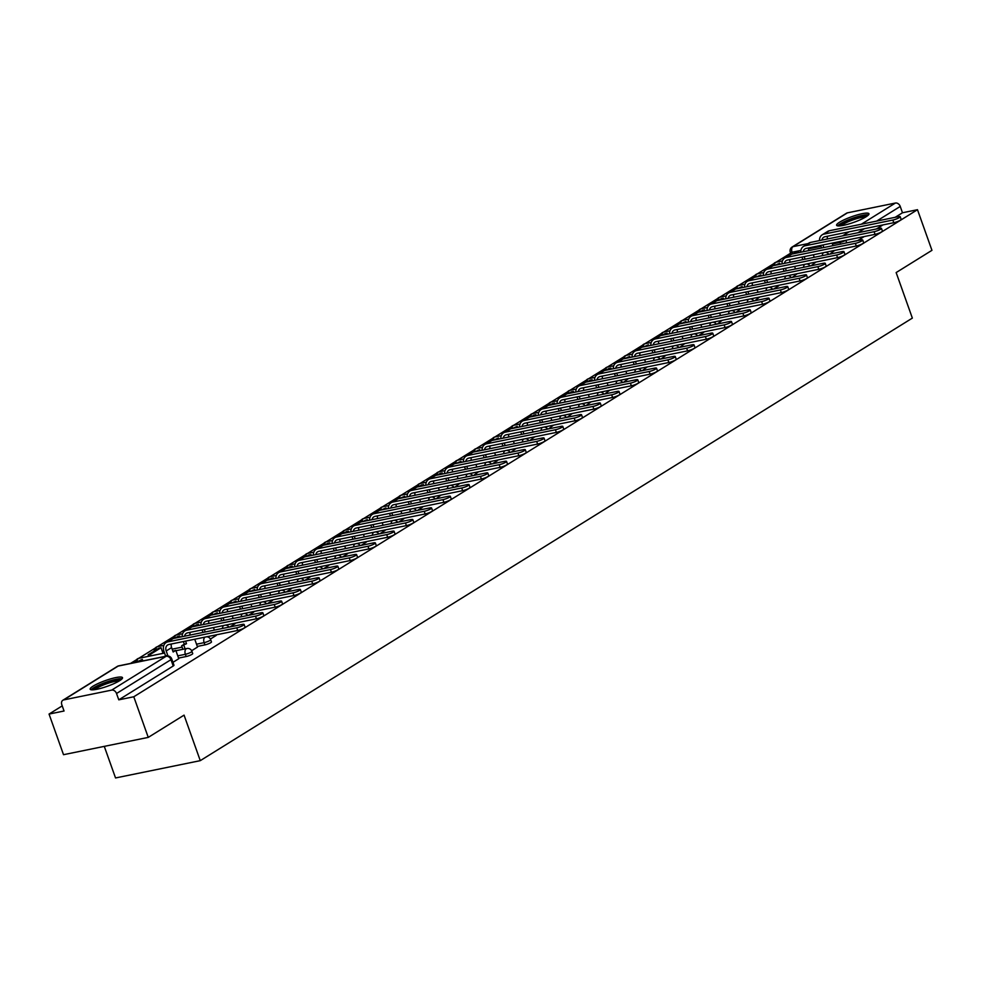 <?xml version="1.0" encoding="UTF-8"?>
<svg xmlns="http://www.w3.org/2000/svg" width="981" height="981" viewBox="0 0 981 981"><rect width="100%" height="100%" fill="white"/><g stroke="black" fill="none" stroke-linecap="round" stroke-linejoin="round"><path stroke-width="1.47" d="M197.304 646.442L204.919 644.885A4.402 0.773 -19.6 0 0 210.707 642.702A4.402 0.773 -19.6 0 0 211.467 641.917L210.67 639.673A4.402 0.773 160.4 0 1 209.909 640.458A4.402 0.773 160.4 0 1 204.122 642.641L196.507 644.198M178.567 658.092L186.169 656.534A4.402 0.773 -19.6 0 0 191.969 654.352A4.402 0.773 -19.6 0 0 192.717 653.567L191.92 651.323A4.402 0.773 160.4 0 1 191.16 652.107A4.402 0.773 160.4 0 1 185.372 654.29L177.769 655.848M93.121 686.136A17.168 3.017 -19.6 0 0 90.166 689.189A17.168 3.017 -19.6 0 0 101.901 688.024A17.168 3.017 -19.6 0 0 119.559 680.74A17.168 3.017 -19.6 0 0 122.502 677.675A17.168 3.017 -19.6 0 0 110.767 678.84A17.168 3.017 -19.6 0 0 93.121 686.136M839.564 222.209A17.168 3.017 -19.6 0 0 836.609 225.274A17.168 3.017 -19.6 0 0 848.357 224.109A17.168 3.017 -19.6 0 0 866.002 216.813A17.168 3.017 -19.6 0 0 868.958 213.76A17.168 3.017 -19.6 0 0 857.222 214.925A17.168 3.017 -19.6 0 0 839.564 222.209M790.637 253.172L776.094 262.209M773.801 263.644L757.357 273.858M755.051 275.293L738.607 285.508M736.314 286.942L719.858 297.157M717.565 298.592L701.121 308.807M698.815 310.241L682.371 320.456M680.078 321.891L663.622 332.105M661.329 333.54L644.885 343.767M642.58 345.189L626.136 355.416M623.842 356.839L607.386 367.066M605.093 368.488L588.649 378.715M586.344 380.138L569.9 390.364M567.594 391.787L551.15 402.014M548.857 403.436L532.413 413.663M530.108 415.086L513.664 425.313M511.359 426.747L494.915 436.962M492.621 438.397L476.177 448.611M473.872 450.046L457.428 460.261M455.123 461.695L438.679 471.91M436.386 473.345L419.942 483.559M417.636 484.994L401.192 495.209M398.887 496.644L382.443 506.87M380.15 508.293L363.706 518.52M361.4 519.942L344.956 530.169M342.651 531.592L326.207 541.819M323.914 543.241L307.47 553.468M305.165 554.89L288.721 565.117M286.415 566.54L269.971 576.767M267.678 578.201L251.234 588.416M248.929 589.851L232.485 600.065M230.179 601.5L213.735 611.715M211.442 613.15L194.986 623.364M192.693 624.799L176.249 635.014M173.944 636.448L157.5 646.663M155.206 648.098L138.75 658.312M136.457 659.747L130.51 663.438M62.22 705.879L49.05 714.07L64.047 711.004L61.791 704.677A4.402 3.372 -121.9 0 1 62.858 700.25A4.402 3.372 -121.9 0 1 63.728 699.907L111.687 690.109L166.12 656.289L118.161 666.074L63.728 699.907M104.28 746.369L115.537 777.958L200.271 760.655L184.06 715.137L148.254 737.393L133.784 696.768L917.48 209.701L931.95 250.327L896.144 272.571L912.355 318.102L200.271 760.655M148.254 737.393L63.52 754.696L49.05 714.07M847.437 212.84L793.004 246.66A4.402 3.372 -121.9 0 0 792.133 247.016L846.566 213.184A4.402 3.372 58.1 0 1 847.437 212.84L895.395 203.042A4.402 3.372 58.1 0 1 900.239 206.439L876.646 221.093M917.48 209.701L902.483 212.767L900.239 206.439M118.787 699.833L173.22 666.001A4.402 0.773 -19.6 0 0 173.98 665.216L171.724 658.889A4.402 0.773 160.4 0 1 170.964 659.673L116.531 693.506L118.787 699.833L133.784 696.768M116.531 693.506A4.402 3.372 -121.9 0 0 111.687 690.109M172.95 662.347L178.775 658.705M191.663 650.722L197.524 647.043M210.4 639.072L216.274 635.394M229.922 626.945L235.011 623.744M248.671 615.295L253.76 612.095M267.408 603.646L272.51 600.446M286.158 591.997L291.247 588.796M304.907 580.347L309.996 577.147M323.644 568.686L328.745 565.497M342.394 557.036L347.482 553.848M361.143 545.387L366.232 542.199M379.88 533.738L384.981 530.549M398.629 522.088L403.731 518.9M417.379 510.439L422.468 507.251M436.116 498.789L441.033 495.074M454.865 487.14L459.77 483.412M473.615 475.491L478.52 471.763M492.352 463.841L497.453 460.641M511.101 452.192L516.006 448.464M529.85 440.543L534.755 436.815M548.6 428.893L553.505 425.165M567.337 417.244L572.242 413.516M586.086 405.582L590.991 401.867M604.836 393.933L609.741 390.217M623.573 382.283L628.478 378.568M642.322 370.634L647.227 366.919M661.071 358.985L665.976 355.269M679.808 347.335L684.713 343.62M698.558 335.686L703.647 332.498M717.307 324.037L722.212 320.309M736.044 312.387L740.949 308.659M754.794 300.738L759.699 297.01M773.543 289.088L778.632 285.888M792.28 277.439L797.185 273.711M811.029 265.79L815.934 262.062M829.779 254.14L834.684 250.413M902.483 212.767L895.163 217.316M882.937 224.919L876.413 228.965M864.187 236.568L857.676 240.615M244.122 624.468L245.066 627.117A4.954 0.871 160.4 0 1 242.675 628.796A4.954 0.871 160.4 0 1 237.696 630.464L236.752 627.803A4.954 0.871 -19.6 0 0 241.731 626.148A4.954 0.871 -19.6 0 0 244.122 624.468A4.954 0.871 -19.6 0 0 242.16 624.443L173.269 638.508A8.804 6.744 -121.9 0 0 171.528 639.195L166.12 642.555A8.804 6.744 -121.9 0 0 163.986 651.421L165.556 655.811L164.403 656.522M178.787 658.717L175.807 650.354L172.901 651.249M175.807 650.354L173.159 651.997L171.601 647.607A5.947 4.549 58.1 0 1 171.368 644.002M165.556 655.811L167.751 655.357L166.194 650.967A5.947 4.549 58.1 0 1 167.628 644.983A5.947 4.549 58.1 0 1 168.806 644.517L237.696 630.464M167.751 655.357L166.611 656.068M142.846 660.924L142.306 659.379L136.138 662.285M142.306 659.379L138.346 661.844M236.752 627.803L167.861 641.868A8.804 6.744 -121.9 0 0 166.12 642.555M92.901 689.839A14.862 2.612 160.4 0 1 104.047 683.352A14.862 2.612 160.4 0 1 119.657 679.539A14.862 2.612 160.4 0 1 120.798 679.907M119.167 680.973A13.759 2.416 -19.6 0 0 119.081 680.961A13.759 2.416 -19.6 0 0 106.365 683.855A13.759 2.416 -19.6 0 0 94.838 689.631M122.073 678.791A17.057 2.992 -19.6 0 0 121.546 678.717A17.057 2.992 -19.6 0 0 105.225 682.494A17.057 2.992 -19.6 0 0 91.208 689.778M839.344 225.924A14.862 2.612 160.4 0 1 850.502 219.437A14.862 2.612 160.4 0 1 866.113 215.612A14.862 2.612 160.4 0 1 867.253 215.979M865.622 217.059A13.759 2.416 -19.6 0 0 865.536 217.046A13.759 2.416 -19.6 0 0 852.82 219.928A13.759 2.416 -19.6 0 0 841.293 225.716M868.516 214.864A17.057 2.992 -19.6 0 0 868.001 214.79A17.057 2.992 -19.6 0 0 851.68 218.579A17.057 2.992 -19.6 0 0 837.651 225.863M262.859 612.818L263.815 615.467A4.954 0.871 160.4 0 1 261.424 617.147A4.954 0.871 160.4 0 1 256.446 618.803L255.501 616.154A4.954 0.871 -19.6 0 0 260.48 614.498A4.954 0.871 -19.6 0 0 262.859 612.818A4.954 0.871 -19.6 0 0 260.909 612.794L192.018 626.859A8.804 6.744 -121.9 0 0 190.277 627.546L184.869 630.906A8.804 6.744 -121.9 0 0 182.147 636.694M193.208 639.538L191.736 639.845M197.537 647.068L194.741 639.232M183.373 641.549L184.305 644.161L186.5 643.708L185.568 641.096M186.5 643.708L181.657 645.805L182.907 649.299M185.102 648.846L183.864 645.351M163.054 653.358L161.043 647.73L158.848 648.183L148.156 654.83L148.671 656.289M161.043 647.73L150.351 654.376L148.156 654.83M150.878 655.835L150.351 654.376M184.305 644.161L181.657 645.805M184.6 636.191A5.947 4.549 58.1 0 1 186.378 633.334A5.947 4.549 58.1 0 1 187.555 632.868L256.446 618.803M190.093 635.075A5.947 4.549 58.1 0 1 190.118 632.353M255.501 616.154L186.611 630.219A8.804 6.744 -121.9 0 0 184.869 630.906M281.608 601.169L282.553 603.818A4.954 0.871 160.4 0 1 280.161 605.498A4.954 0.871 160.4 0 1 275.183 607.153L274.239 604.504A4.954 0.871 -19.6 0 0 279.217 602.849A4.954 0.871 -19.6 0 0 281.608 601.169A4.954 0.871 -19.6 0 0 279.646 601.145L210.756 615.21A8.804 6.744 -121.9 0 0 209.027 615.896L203.619 619.256A8.804 6.744 -121.9 0 0 200.884 625.044M211.945 627.889L210.474 628.196M214.385 630.109L213.49 627.582M205.225 631.985L204.318 629.446M180.161 637.098L179.793 636.08L177.586 636.534L174.974 638.165M179.793 636.08L177.169 637.711M202.111 629.9L203.018 632.438M203.349 624.541A5.947 4.549 58.1 0 1 205.127 621.684A5.947 4.549 58.1 0 1 206.304 621.218L275.183 607.153M208.843 623.426A5.947 4.549 58.1 0 1 208.855 620.703M274.239 604.504L205.348 618.57A8.804 6.744 -121.9 0 0 203.619 619.256M300.358 589.507L301.302 592.168A4.954 0.871 160.4 0 1 298.911 593.848A4.954 0.871 160.4 0 1 293.932 595.504L292.988 592.855A4.954 0.871 -19.6 0 0 297.966 591.2A4.954 0.871 -19.6 0 0 300.358 589.507A4.954 0.871 -19.6 0 0 298.396 589.495L229.505 603.56A8.804 6.744 -121.9 0 0 227.764 604.247L222.356 607.607A8.804 6.744 -121.9 0 0 219.634 613.395M230.694 616.24L229.223 616.546M233.135 618.459L232.227 615.933M223.962 620.335L223.067 617.797M198.898 625.449L198.542 624.431L196.335 624.885L193.711 626.516M198.542 624.431L195.918 626.062M220.86 618.251L221.767 620.789M222.098 612.892A5.947 4.549 58.1 0 1 223.864 610.035A5.947 4.549 58.1 0 1 225.041 609.569L293.932 595.504M227.58 611.776A5.947 4.549 58.1 0 1 227.604 609.054M292.988 592.855L224.097 606.92A8.804 6.744 -121.9 0 0 222.356 607.607M319.107 577.858L320.051 580.519A4.954 0.871 160.4 0 1 317.66 582.199A4.954 0.871 160.4 0 1 312.681 583.854L311.737 581.206A4.954 0.871 -19.6 0 0 316.716 579.55A4.954 0.871 -19.6 0 0 319.107 577.858A4.954 0.871 -19.6 0 0 317.145 577.846L248.254 591.911A8.804 6.744 -121.9 0 0 246.513 592.598L241.105 595.957A8.804 6.744 -121.9 0 0 238.383 601.745M249.444 604.59L247.972 604.897M251.884 606.81L250.977 604.271M242.712 608.686L241.816 606.148M217.647 613.799L217.279 612.782L212.46 614.866M217.279 612.782L214.667 614.413M239.609 606.601L240.504 609.14M240.836 601.243A5.947 4.549 58.1 0 1 242.614 598.385A5.947 4.549 58.1 0 1 243.791 597.92L312.681 583.854M246.329 600.127A5.947 4.549 58.1 0 1 246.354 597.404M311.737 581.206L242.847 595.271A8.804 6.744 -121.9 0 0 241.105 595.957M337.844 566.209L338.788 568.87A4.954 0.871 160.4 0 1 336.397 570.55A4.954 0.871 160.4 0 1 331.419 572.205L330.474 569.556A4.954 0.871 -19.6 0 0 335.453 567.901A4.954 0.871 -19.6 0 0 337.844 566.209A4.954 0.871 -19.6 0 0 335.882 566.196L266.991 580.262A8.804 6.744 -121.9 0 0 265.262 580.948L259.855 584.308A8.804 6.744 -121.9 0 0 257.12 590.096M268.181 592.941L266.709 593.247M270.621 595.16L269.726 592.622M261.461 597.037L260.554 594.498M236.396 602.15L236.029 601.132L231.209 603.205M236.029 601.132L233.404 602.763M258.359 594.952L259.254 597.478M259.585 589.593A5.947 4.549 58.1 0 1 261.363 586.736A5.947 4.549 58.1 0 1 262.54 586.27L331.419 572.205M265.078 588.477A5.947 4.549 58.1 0 1 265.091 585.743M330.474 569.556L261.584 583.621A8.804 6.744 -121.9 0 0 259.855 584.308M356.594 554.559L357.538 557.22A4.954 0.871 160.4 0 1 355.147 558.9A4.954 0.871 160.4 0 1 350.168 560.556L349.224 557.907A4.954 0.871 -19.6 0 0 354.202 556.252A4.954 0.871 -19.6 0 0 356.594 554.559A4.954 0.871 -19.6 0 0 354.632 554.547L285.741 568.612A8.804 6.744 -121.9 0 0 284 569.299L278.592 572.659A8.804 6.744 -121.9 0 0 275.869 578.447M286.93 581.292L285.459 581.586M289.37 583.511L288.463 580.973M280.198 585.387L279.303 582.849M255.134 590.501L254.778 589.483L249.947 591.555M254.778 589.483L252.154 591.114M277.096 583.303L278.003 585.829M278.334 577.944A5.947 4.549 58.1 0 1 280.1 575.087A5.947 4.549 58.1 0 1 281.277 574.621L350.168 560.556M283.816 576.828A5.947 4.549 58.1 0 1 283.84 574.093M349.224 557.907L280.333 571.972A8.804 6.744 -121.9 0 0 278.592 572.659M375.343 542.91L376.287 545.571A4.954 0.871 160.4 0 1 373.896 547.251A4.954 0.871 160.4 0 1 368.917 548.906L367.973 546.258A4.954 0.871 -19.6 0 0 372.952 544.59A4.954 0.871 -19.6 0 0 375.343 542.91A4.954 0.871 -19.6 0 0 373.381 542.898L304.49 556.95A8.804 6.744 -121.9 0 0 302.749 557.649L297.341 561.009A8.804 6.744 -121.9 0 0 294.619 566.797M305.68 569.642L304.208 569.936M308.12 571.862L307.212 569.323M298.947 573.738L298.052 571.2M273.883 578.851L273.515 577.834L271.32 578.275L268.696 579.906M273.515 577.834L270.903 579.464M295.845 571.653L296.752 574.179M297.071 566.295A5.947 4.549 58.1 0 1 298.849 563.437A5.947 4.549 58.1 0 1 300.027 562.971L368.917 548.906M302.565 565.166A5.947 4.549 58.1 0 1 302.589 562.444M367.973 546.258L299.082 560.323A8.804 6.744 -121.9 0 0 297.341 561.009M394.08 531.261L395.024 533.909A4.954 0.871 160.4 0 1 392.633 535.601A4.954 0.871 160.4 0 1 387.654 537.257L386.71 534.608A4.954 0.871 -19.6 0 0 391.689 532.941A4.954 0.871 -19.6 0 0 394.08 531.261A4.954 0.871 -19.6 0 0 392.118 531.248L323.227 545.301A8.804 6.744 -121.9 0 0 321.498 546L316.09 549.36A8.804 6.744 -121.9 0 0 313.356 555.148M324.417 557.993L322.945 558.287M326.857 560.212L325.962 557.674M317.697 562.088L316.789 559.55M292.632 567.202L292.264 566.184L290.057 566.626L287.445 568.257M292.264 566.184L289.64 567.815M314.594 559.992L315.49 562.53M315.821 554.645A5.947 4.549 58.1 0 1 317.599 551.788A5.947 4.549 58.1 0 1 318.776 551.322L387.654 537.257M321.314 553.517A5.947 4.549 58.1 0 1 321.327 550.795M386.71 534.608L317.832 548.661A8.804 6.744 -121.9 0 0 316.09 549.36M412.829 519.611L413.774 522.26A4.954 0.871 160.4 0 1 411.382 523.952A4.954 0.871 160.4 0 1 406.404 525.608L405.46 522.959A4.954 0.871 -19.6 0 0 410.438 521.291A4.954 0.871 -19.6 0 0 412.829 519.611A4.954 0.871 -19.6 0 0 410.867 519.587L341.977 533.652A8.804 6.744 -121.9 0 0 340.235 534.338L334.828 537.698A8.804 6.744 -121.9 0 0 332.105 543.499M343.166 546.343L341.695 546.638M345.606 548.563L344.699 546.025M336.446 550.439L335.539 547.901M311.369 555.553L311.014 554.535L308.807 554.976L306.182 556.607M311.014 554.535L308.39 556.166M333.332 548.342L334.239 550.881M334.57 542.996A5.947 4.549 58.1 0 1 336.336 540.139A5.947 4.549 58.1 0 1 337.513 539.673L406.404 525.608M340.051 541.868A5.947 4.549 58.1 0 1 340.076 539.145M405.46 522.959L336.569 537.012A8.804 6.744 -121.9 0 0 334.828 537.698M431.579 507.962L432.523 510.611A4.954 0.871 160.4 0 1 430.132 512.303A4.954 0.871 160.4 0 1 425.153 513.958L424.209 511.297A4.954 0.871 -19.6 0 0 429.188 509.642A4.954 0.871 -19.6 0 0 431.579 507.962A4.954 0.871 -19.6 0 0 429.617 507.937L360.726 522.002A8.804 6.744 -121.9 0 0 358.985 522.689L353.577 526.049A8.804 6.744 -121.9 0 0 350.855 531.849M361.915 534.694L360.444 534.988M364.356 536.914L363.448 534.375M355.183 538.777L354.288 536.251M330.119 543.903L329.751 542.885L327.556 543.327L324.932 544.958M329.751 542.885L327.139 544.504M352.081 536.693L352.988 539.231M353.307 531.346A5.947 4.549 58.1 0 1 355.085 528.489A5.947 4.549 58.1 0 1 356.262 528.023L425.153 513.958M358.801 530.218A5.947 4.549 58.1 0 1 358.825 527.496M424.209 511.297L355.318 525.362A8.804 6.744 -121.9 0 0 353.577 526.049M450.316 496.312L451.26 498.961A4.954 0.871 160.4 0 1 448.869 500.653A4.954 0.871 160.4 0 1 443.89 502.309L442.946 499.648A4.954 0.871 -19.6 0 0 447.925 497.992A4.954 0.871 -19.6 0 0 450.316 496.312A4.954 0.871 -19.6 0 0 448.354 496.288L379.475 510.353A8.804 6.744 -121.9 0 0 377.734 511.04L372.326 514.4A8.804 6.744 -121.9 0 0 369.592 520.2M380.653 523.045L379.181 523.339M383.093 525.264L382.198 522.726M373.933 527.128L373.025 524.602M348.868 532.254L348.5 531.236L346.293 531.677L343.681 533.308M348.5 531.236L345.876 532.855M370.83 525.043L371.725 527.582M372.057 519.697A5.947 4.549 58.1 0 1 373.835 516.84A5.947 4.549 58.1 0 1 375.012 516.374L443.89 502.309M377.55 518.569A5.947 4.549 58.1 0 1 377.562 515.847M442.946 499.648L374.068 513.713A8.804 6.744 -121.9 0 0 372.326 514.4M469.065 484.663L470.009 487.312A4.954 0.871 160.4 0 1 467.618 488.992A4.954 0.871 160.4 0 1 462.64 490.659L461.695 487.998A4.954 0.871 -19.6 0 0 466.674 486.343A4.954 0.871 -19.6 0 0 469.065 484.663A4.954 0.871 -19.6 0 0 467.103 484.639L398.212 498.704A8.804 6.744 -121.9 0 0 396.471 499.39L391.063 502.75A8.804 6.744 -121.9 0 0 388.341 508.538M399.402 511.395L397.93 511.69M401.842 513.615L400.935 511.076M392.682 515.479L391.775 512.953M367.605 520.604L367.25 519.574L362.418 521.659M367.25 519.574L364.625 521.205M389.567 513.394L390.475 515.932M390.806 508.048A5.947 4.549 58.1 0 1 392.584 505.178A5.947 4.549 58.1 0 1 393.749 504.725L462.64 490.659M396.299 506.919A5.947 4.549 58.1 0 1 396.312 504.197M461.695 487.998L392.805 502.064A8.804 6.744 -121.9 0 0 391.063 502.75M487.815 473.014L488.759 475.662A4.954 0.871 160.4 0 1 486.368 477.342A4.954 0.871 160.4 0 1 481.389 479.01L480.445 476.349A4.954 0.871 -19.6 0 0 485.423 474.694A4.954 0.871 -19.6 0 0 487.815 473.014A4.954 0.871 -19.6 0 0 485.853 472.989L416.962 487.054A8.804 6.744 -121.9 0 0 415.221 487.741L409.813 491.101A8.804 6.744 -121.9 0 0 407.09 496.889M418.151 499.734L416.68 500.04M420.591 501.965L419.684 499.427M411.419 503.829L410.524 501.291M386.355 508.955L385.987 507.925L381.168 510.01M385.987 507.925L383.375 509.556M408.317 501.745L409.224 504.283M409.555 496.386A5.947 4.549 58.1 0 1 411.321 493.529A5.947 4.549 58.1 0 1 412.498 493.075L481.389 479.01M415.037 495.27A5.947 4.549 58.1 0 1 415.061 492.548M480.445 476.349L411.554 490.414A8.804 6.744 -121.9 0 0 409.813 491.101M506.552 461.364L507.496 464.013A4.954 0.871 160.4 0 1 505.105 465.693A4.954 0.871 160.4 0 1 500.126 467.361L499.182 464.7A4.954 0.871 -19.6 0 0 504.16 463.044A4.954 0.871 -19.6 0 0 506.552 461.364A4.954 0.871 -19.6 0 0 504.59 461.34L435.711 475.405A8.804 6.744 -121.9 0 0 433.97 476.092L428.562 479.451A8.804 6.744 -121.9 0 0 425.828 485.239M436.888 488.084L435.417 488.391M439.329 490.316L438.433 487.778M430.169 492.18L429.261 489.642M405.104 497.293L404.736 496.276L399.917 498.36M404.736 496.276L402.112 497.907M427.066 490.095L427.961 492.634M428.292 484.737A5.947 4.549 58.1 0 1 430.07 481.879A5.947 4.549 58.1 0 1 431.248 481.413L500.126 467.361M433.786 483.621A5.947 4.549 58.1 0 1 433.798 480.898M499.182 464.7L430.303 478.765A8.804 6.744 -121.9 0 0 428.562 479.451M525.301 449.715L526.245 452.364A4.954 0.871 160.4 0 1 523.854 454.044A4.954 0.871 160.4 0 1 518.875 455.699L517.931 453.05A4.954 0.871 -19.6 0 0 522.91 451.395A4.954 0.871 -19.6 0 0 525.301 449.715A4.954 0.871 -19.6 0 0 523.339 449.69L454.448 463.755A8.804 6.744 -121.9 0 0 452.707 464.442L447.299 467.802A8.804 6.744 -121.9 0 0 444.577 473.59M455.638 476.435L454.166 476.741M458.078 478.654L457.171 476.128M448.918 480.531L448.01 477.992M423.841 485.644L423.485 484.626L421.278 485.08L418.654 486.711M423.485 484.626L420.861 486.257M445.803 478.446L446.711 480.984M447.042 473.087A5.947 4.549 58.1 0 1 448.82 470.23A5.947 4.549 58.1 0 1 449.985 469.764L518.875 455.699M452.535 471.971A5.947 4.549 58.1 0 1 452.548 469.249M517.931 453.05L449.04 467.115A8.804 6.744 -121.9 0 0 447.299 467.802M544.05 438.066L544.995 440.714A4.954 0.871 160.4 0 1 542.603 442.394A4.954 0.871 160.4 0 1 537.625 444.05L536.681 441.401A4.954 0.871 -19.6 0 0 541.659 439.746A4.954 0.871 -19.6 0 0 544.05 438.066A4.954 0.871 -19.6 0 0 542.088 438.041L473.198 452.106A8.804 6.744 -121.9 0 0 471.456 452.793L466.049 456.153A8.804 6.744 -121.9 0 0 463.326 461.941M474.387 464.786L472.916 465.092M476.827 467.005L475.92 464.479M467.655 468.881L466.76 466.343M442.59 473.995L442.235 472.977L440.028 473.431L437.403 475.062M442.235 472.977L439.611 474.608M464.553 466.797L465.46 469.335M465.791 461.438A5.947 4.549 58.1 0 1 467.557 458.581A5.947 4.549 58.1 0 1 468.734 458.115L537.625 444.05M471.272 460.322A5.947 4.549 58.1 0 1 471.297 457.6M536.681 441.401L467.79 455.466A8.804 6.744 -121.9 0 0 466.049 456.153M562.787 426.404L563.732 429.065A4.954 0.871 160.4 0 1 561.34 430.745A4.954 0.871 160.4 0 1 556.362 432.4L555.418 429.752A4.954 0.871 -19.6 0 0 560.396 428.096A4.954 0.871 -19.6 0 0 562.787 426.404A4.954 0.871 -19.6 0 0 560.825 426.392L491.947 440.457A8.804 6.744 -121.9 0 0 490.206 441.143L484.798 444.503A8.804 6.744 -121.9 0 0 482.076 450.291M493.124 453.136L491.653 453.443M495.564 455.356L494.669 452.83M486.404 457.232L485.497 454.694M461.34 462.345L460.972 461.328L456.153 463.412M460.972 461.328L458.348 462.958M483.302 455.147L484.197 457.686M484.528 449.789A5.947 4.549 58.1 0 1 486.306 446.931A5.947 4.549 58.1 0 1 487.483 446.465L556.362 432.4M490.022 448.673A5.947 4.549 58.1 0 1 490.034 445.95M555.418 429.752L486.539 443.817A8.804 6.744 -121.9 0 0 484.798 444.503M581.537 414.755L582.481 417.416A4.954 0.871 160.4 0 1 580.09 419.095A4.954 0.871 160.4 0 1 575.111 420.751L574.167 418.102A4.954 0.871 -19.6 0 0 579.146 416.447A4.954 0.871 -19.6 0 0 581.537 414.755A4.954 0.871 -19.6 0 0 579.575 414.742L510.684 428.807A8.804 6.744 -121.9 0 0 508.943 429.494L503.535 432.854A8.804 6.744 -121.9 0 0 500.813 438.642M511.874 441.487L510.402 441.793M514.314 443.706L513.406 441.168M505.154 445.582L504.246 443.044M480.089 450.696L479.721 449.678L474.89 451.763M479.721 449.678L477.097 451.309M502.039 443.498L502.946 446.036M503.278 438.139A5.947 4.549 58.1 0 1 505.056 435.282A5.947 4.549 58.1 0 1 506.221 434.816L575.111 420.751M508.771 437.023A5.947 4.549 58.1 0 1 508.783 434.301M574.167 418.102L505.276 432.167A8.804 6.744 -121.9 0 0 503.535 432.854M600.286 403.105L601.23 405.766A4.954 0.871 160.4 0 1 598.839 407.446A4.954 0.871 160.4 0 1 593.861 409.102L592.916 406.453A4.954 0.871 -19.6 0 0 597.895 404.797A4.954 0.871 -19.6 0 0 600.286 403.105A4.954 0.871 -19.6 0 0 598.324 403.093L529.433 417.158A8.804 6.744 -121.9 0 0 527.692 417.845L522.284 421.205A8.804 6.744 -121.9 0 0 519.562 426.993M530.623 429.837L529.151 430.144M533.063 432.057L532.156 429.519M523.891 433.933L522.996 431.395M498.826 439.047L498.471 438.029L493.639 440.101M498.471 438.029L495.846 439.66M520.788 431.848L521.696 434.375M522.027 426.49A5.947 4.549 58.1 0 1 523.793 423.633A5.947 4.549 58.1 0 1 524.97 423.167L593.861 409.102M527.508 425.374A5.947 4.549 58.1 0 1 527.533 422.639M592.916 406.453L524.026 420.518A8.804 6.744 -121.9 0 0 522.284 421.205M619.023 391.456L619.967 394.117A4.954 0.871 160.4 0 1 617.576 395.797A4.954 0.871 160.4 0 1 612.598 397.452L611.654 394.803A4.954 0.871 -19.6 0 0 616.632 393.148A4.954 0.871 -19.6 0 0 619.023 391.456A4.954 0.871 -19.6 0 0 617.061 391.444L548.183 405.509A8.804 6.744 -121.9 0 0 546.442 406.195L541.034 409.555A8.804 6.744 -121.9 0 0 538.311 415.343M549.36 418.188L547.889 418.482M551.8 420.408L550.905 417.869M542.64 422.284L541.733 419.745M517.576 427.397L517.208 426.379L512.389 428.452M517.208 426.379L514.584 428.01M539.538 420.199L540.433 422.725M540.764 414.84A5.947 4.549 58.1 0 1 542.542 411.983A5.947 4.549 58.1 0 1 543.719 411.517L612.598 397.452M546.258 413.724A5.947 4.549 58.1 0 1 546.27 410.99M611.654 394.803L542.775 408.869A8.804 6.744 -121.9 0 0 541.034 409.555M637.773 379.806L638.717 382.467A4.954 0.871 160.4 0 1 636.326 384.147A4.954 0.871 160.4 0 1 631.347 385.803L630.403 383.154A4.954 0.871 -19.6 0 0 635.381 381.486A4.954 0.871 -19.6 0 0 637.773 379.806A4.954 0.871 -19.6 0 0 635.811 379.794L566.92 393.847A8.804 6.744 -121.9 0 0 565.179 394.546L559.771 397.906A8.804 6.744 -121.9 0 0 557.049 403.694M568.109 406.539L566.638 406.833M570.55 408.758L569.654 406.22M561.39 410.634L560.482 408.096M536.325 415.748L535.957 414.73L533.75 415.171L531.126 416.802M535.957 414.73L533.333 416.361M558.275 408.55L559.182 411.076M559.513 403.191A5.947 4.549 58.1 0 1 561.291 400.334A5.947 4.549 58.1 0 1 562.456 399.868L631.347 385.803M565.007 402.063A5.947 4.549 58.1 0 1 565.019 399.341M630.403 383.154L561.512 397.219A8.804 6.744 -121.9 0 0 559.771 397.906M656.522 368.157L657.466 370.806A4.954 0.871 160.4 0 1 655.075 372.498A4.954 0.871 160.4 0 1 650.096 374.153L649.152 371.505A4.954 0.871 -19.6 0 0 654.131 369.837A4.954 0.871 -19.6 0 0 656.522 368.157A4.954 0.871 -19.6 0 0 654.56 368.145L585.669 382.198A8.804 6.744 -121.9 0 0 583.928 382.897L578.52 386.256A8.804 6.744 -121.9 0 0 575.798 392.044M586.859 394.889L585.387 395.184M589.299 397.109L588.392 394.57M580.127 398.985L579.231 396.447M555.062 404.098L554.706 403.081L552.499 403.522L549.875 405.153M554.706 403.081L552.082 404.712M577.024 396.888L577.932 399.426M578.263 391.542A5.947 4.549 58.1 0 1 580.029 388.684A5.947 4.549 58.1 0 1 581.206 388.218L650.096 374.153M583.744 390.413A5.947 4.549 58.1 0 1 583.769 387.691M649.152 371.505L580.262 385.558A8.804 6.744 -121.9 0 0 578.52 386.256M675.259 356.508L676.203 359.156A4.954 0.871 160.4 0 1 673.812 360.849A4.954 0.871 160.4 0 1 668.846 362.504L667.889 359.855A4.954 0.871 -19.6 0 0 672.868 358.188A4.954 0.871 -19.6 0 0 675.259 356.508A4.954 0.871 -19.6 0 0 673.297 356.483L604.419 370.548A8.804 6.744 -121.9 0 0 602.677 371.235L597.27 374.595A8.804 6.744 -121.9 0 0 594.547 380.395M605.596 383.24L604.124 383.534M608.048 385.459L607.141 382.921M598.876 387.336L597.969 384.797M573.811 392.449L573.444 391.431L571.249 391.873L568.624 393.504M573.444 391.431L570.832 393.062M595.774 385.239L596.669 387.777M597 379.892A5.947 4.549 58.1 0 1 598.778 377.035A5.947 4.549 58.1 0 1 599.955 376.569L668.846 362.504M602.493 378.764A5.947 4.549 58.1 0 1 602.518 376.042M667.889 359.855L599.011 373.908A8.804 6.744 -121.9 0 0 597.27 374.595M694.008 344.858L694.953 347.507A4.954 0.871 160.4 0 1 692.561 349.199A4.954 0.871 160.4 0 1 687.583 350.855L686.639 348.194A4.954 0.871 -19.6 0 0 691.617 346.538A4.954 0.871 -19.6 0 0 694.008 344.858A4.954 0.871 -19.6 0 0 692.046 344.834L623.156 358.899A8.804 6.744 -121.9 0 0 621.414 359.586L616.007 362.945A8.804 6.744 -121.9 0 0 613.284 368.746M624.345 371.591L622.874 371.885M626.785 373.81L625.89 371.272M617.625 375.674L616.718 373.148M592.561 380.8L592.193 379.782L589.986 380.223L587.374 381.854M592.193 379.782L589.569 381.401M614.511 373.589L615.418 376.128M615.749 368.243A5.947 4.549 58.1 0 1 617.527 365.386A5.947 4.549 58.1 0 1 618.692 364.92L687.583 350.855M621.243 367.115A5.947 4.549 58.1 0 1 621.255 364.392M686.639 348.194L617.748 362.259A8.804 6.744 -121.9 0 0 616.007 362.945M712.758 333.209L713.702 335.858A4.954 0.871 160.4 0 1 711.311 337.55A4.954 0.871 160.4 0 1 706.332 339.205L705.388 336.544A4.954 0.871 -19.6 0 0 710.367 334.889A4.954 0.871 -19.6 0 0 712.758 333.209A4.954 0.871 -19.6 0 0 710.796 333.184L641.905 347.249A8.804 6.744 -121.9 0 0 640.164 347.936L634.756 351.296A8.804 6.744 -121.9 0 0 632.034 357.096M643.095 359.941L641.623 360.235M645.535 362.161L644.627 359.622M636.362 364.025L635.467 361.499M611.298 369.15L610.942 368.133L608.735 368.574L606.111 370.205M610.942 368.133L608.318 369.751M633.26 361.94L634.167 364.478M634.499 356.594A5.947 4.549 58.1 0 1 636.264 353.736A5.947 4.549 58.1 0 1 637.442 353.27L706.332 339.205M639.98 355.465A5.947 4.549 58.1 0 1 640.004 352.743M705.388 336.544L636.497 350.609A8.804 6.744 -121.9 0 0 634.756 351.296M731.495 321.56L732.439 324.208A4.954 0.871 160.4 0 1 730.06 325.888A4.954 0.871 160.4 0 1 725.082 327.556L724.137 324.895A4.954 0.871 -19.6 0 0 729.104 323.24A4.954 0.871 -19.6 0 0 731.495 321.56A4.954 0.871 -19.6 0 0 729.533 321.535L660.654 335.6A8.804 6.744 -121.9 0 0 658.913 336.287L653.505 339.647A8.804 6.744 -121.9 0 0 650.783 345.435M661.844 348.292L660.36 348.586M664.284 350.511L663.377 347.973M655.112 352.375L654.204 349.849M630.047 357.501L629.679 356.471L624.86 358.555M629.679 356.471L627.067 358.102M652.009 350.291L652.905 352.829M653.236 344.944A5.947 4.549 58.1 0 1 655.014 342.075A5.947 4.549 58.1 0 1 656.191 341.621L725.082 327.556M658.729 343.816A5.947 4.549 58.1 0 1 658.754 341.094M724.137 324.895L655.247 338.96A8.804 6.744 -121.9 0 0 653.505 339.647M750.244 309.91L751.188 312.559A4.954 0.871 160.4 0 1 748.797 314.239A4.954 0.871 160.4 0 1 743.819 315.907L742.875 313.246A4.954 0.871 -19.6 0 0 747.853 311.59A4.954 0.871 -19.6 0 0 750.244 309.91A4.954 0.871 -19.6 0 0 748.282 309.886L679.392 323.951A8.804 6.744 -121.9 0 0 677.65 324.637L672.255 327.997A8.804 6.744 -121.9 0 0 669.52 333.785M680.581 336.63L679.11 336.937M683.021 338.862L682.126 336.324M673.861 340.726L672.954 338.187M648.797 345.852L648.429 344.822L643.61 346.906M648.429 344.822L645.805 346.452M670.746 338.641L671.654 341.18M671.985 333.282A5.947 4.549 58.1 0 1 673.763 330.425A5.947 4.549 58.1 0 1 674.928 329.972L743.819 315.907M677.479 332.167A5.947 4.549 58.1 0 1 677.491 329.444M742.875 313.246L673.984 327.311A8.804 6.744 -121.9 0 0 672.255 327.997M768.994 298.261L769.938 300.909A4.954 0.871 160.4 0 1 767.547 302.589A4.954 0.871 160.4 0 1 762.568 304.257L761.624 301.596A4.954 0.871 -19.6 0 0 766.602 299.941A4.954 0.871 -19.6 0 0 768.994 298.261A4.954 0.871 -19.6 0 0 767.032 298.236L698.141 312.301A8.804 6.744 -121.9 0 0 696.4 312.988L690.992 316.348A8.804 6.744 -121.9 0 0 688.27 322.136M699.33 324.981L697.859 325.287M701.771 327.213L700.863 324.674M692.598 329.076L691.703 326.538M667.534 334.19L667.178 333.172L664.971 333.626L662.347 335.257M667.178 333.172L664.554 334.803M689.496 326.992L690.403 329.53M690.734 321.633A5.947 4.549 58.1 0 1 692.5 318.776A5.947 4.549 58.1 0 1 693.677 318.31L762.568 304.257M696.216 320.517A5.947 4.549 58.1 0 1 696.24 317.795M761.624 301.596L692.733 315.661A8.804 6.744 -121.9 0 0 690.992 316.348M787.731 286.611L788.687 289.26A4.954 0.871 160.4 0 1 786.296 290.94A4.954 0.871 160.4 0 1 781.317 292.596L780.373 289.947A4.954 0.871 -19.6 0 0 785.352 288.291A4.954 0.871 -19.6 0 0 787.731 286.611A4.954 0.871 -19.6 0 0 785.769 286.587L716.89 300.652A8.804 6.744 -121.9 0 0 715.149 301.339L709.741 304.699A8.804 6.744 -121.9 0 0 707.019 310.486M718.08 313.331L716.596 313.638M720.52 315.551L719.613 313.025M711.348 317.427L710.44 314.889M686.283 322.541L685.915 321.523L681.096 323.607M685.915 321.523L683.303 323.154M708.245 315.342L709.14 317.881M709.471 309.984A5.947 4.549 58.1 0 1 711.25 307.127A5.947 4.549 58.1 0 1 712.427 306.661L781.317 292.596M714.965 308.868A5.947 4.549 58.1 0 1 714.99 306.146M780.373 289.947L711.483 304.012A8.804 6.744 -121.9 0 0 709.741 304.699M806.48 274.962L807.424 277.611A4.954 0.871 160.4 0 1 805.033 279.291A4.954 0.871 160.4 0 1 800.055 280.946L799.11 278.297A4.954 0.871 -19.6 0 0 804.089 276.642A4.954 0.871 -19.6 0 0 806.48 274.962A4.954 0.871 -19.6 0 0 804.518 274.938L735.627 289.003A8.804 6.744 -121.9 0 0 733.898 289.689L728.491 293.049A8.804 6.744 -121.9 0 0 725.756 298.837M736.817 301.682L735.345 301.989M739.257 303.902L738.362 301.375M730.097 305.778L729.19 303.239M705.032 310.891L704.665 309.873L702.457 310.327L699.845 311.958M704.665 309.873L702.04 311.504M726.982 303.693L727.89 306.231M728.221 298.334A5.947 4.549 58.1 0 1 729.999 295.477A5.947 4.549 58.1 0 1 731.164 295.011L800.055 280.946M733.714 297.218A5.947 4.549 58.1 0 1 733.727 294.496M799.11 278.297L730.22 292.363A8.804 6.744 -121.9 0 0 728.491 293.049M825.229 263.3L826.174 265.961A4.954 0.871 160.4 0 1 823.782 267.641A4.954 0.871 160.4 0 1 818.804 269.297L817.86 266.648A4.954 0.871 -19.6 0 0 822.838 264.993A4.954 0.871 -19.6 0 0 825.229 263.3A4.954 0.871 -19.6 0 0 823.267 263.288L754.377 277.353A8.804 6.744 -121.9 0 0 752.635 278.04L747.228 281.4A8.804 6.744 -121.9 0 0 744.505 287.188M755.566 290.033L754.095 290.339M758.006 292.252L757.099 289.726M748.834 294.128L747.939 291.59M723.77 299.242L723.414 298.224L721.207 298.678L718.582 300.309M723.414 298.224L720.79 299.855M745.732 292.044L746.639 294.582M746.97 286.685A5.947 4.549 58.1 0 1 748.736 283.828A5.947 4.549 58.1 0 1 749.913 283.362L818.804 269.297M752.452 285.569A5.947 4.549 58.1 0 1 752.476 282.847M817.86 266.648L748.969 280.713A8.804 6.744 -121.9 0 0 747.228 281.4M843.967 251.651L844.923 254.312A4.954 0.871 160.4 0 1 842.532 255.992A4.954 0.871 160.4 0 1 837.553 257.647L836.609 254.999A4.954 0.871 -19.6 0 0 841.588 253.343A4.954 0.871 -19.6 0 0 843.967 251.651A4.954 0.871 -19.6 0 0 842.017 251.639L773.126 265.704A8.804 6.744 -121.9 0 0 771.385 266.391L765.977 269.75A8.804 6.744 -121.9 0 0 763.255 275.538M774.316 278.383L772.844 278.69M776.756 280.603L775.848 278.064M767.583 282.479L766.676 279.941M742.519 287.592L742.151 286.575L737.332 288.659M742.151 286.575L739.539 288.206M764.481 280.394L765.376 282.933M765.707 275.036A5.947 4.549 58.1 0 1 767.485 272.178A5.947 4.549 58.1 0 1 768.663 271.712L837.553 257.647M771.201 273.92A5.947 4.549 58.1 0 1 771.225 271.197M836.609 254.999L767.718 269.064A8.804 6.744 -121.9 0 0 765.977 269.75M862.716 240.002L863.66 242.663A4.954 0.871 160.4 0 1 861.269 244.343A4.954 0.871 160.4 0 1 856.29 245.998L855.346 243.349A4.954 0.871 -19.6 0 0 860.325 241.694A4.954 0.871 -19.6 0 0 862.716 240.002A4.954 0.871 -19.6 0 0 860.754 239.989L791.863 254.054A8.804 6.744 -121.9 0 0 790.134 254.741L784.726 258.101A8.804 6.744 -121.9 0 0 781.992 263.889M793.053 266.734L791.581 267.04M795.493 268.953L794.598 266.415M786.333 270.83L785.425 268.291M761.268 275.943L760.9 274.925L756.081 276.998M760.9 274.925L758.276 276.556M783.218 268.745L784.126 271.271M784.457 263.386A5.947 4.549 58.1 0 1 786.235 260.529A5.947 4.549 58.1 0 1 787.412 260.063L856.29 245.998M789.95 262.27A5.947 4.549 58.1 0 1 789.963 259.536M855.346 243.349L786.455 257.414A8.804 6.744 -121.9 0 0 784.726 258.101M881.465 228.352L882.41 231.013A4.954 0.871 160.4 0 1 880.018 232.693A4.954 0.871 160.4 0 1 875.04 234.349L874.096 231.7A4.954 0.871 -19.6 0 0 879.074 230.044A4.954 0.871 -19.6 0 0 881.465 228.352A4.954 0.871 -19.6 0 0 879.503 228.34L810.613 242.405A8.804 6.744 -121.9 0 0 808.871 243.092L803.464 246.452A8.804 6.744 -121.9 0 0 800.741 252.24M811.802 255.085L810.331 255.379M814.242 257.304L813.335 254.766M805.07 259.18L804.175 256.642M780.005 264.294L779.65 263.276L774.818 265.348M779.65 263.276L777.026 264.907M801.968 257.096L802.875 259.622M803.206 251.737A5.947 4.549 58.1 0 1 804.972 248.88A5.947 4.549 58.1 0 1 806.149 248.414L875.04 234.349M808.687 250.621A5.947 4.549 58.1 0 1 808.712 247.886M874.096 231.7L805.205 245.765A8.804 6.744 -121.9 0 0 803.464 246.452M900.215 216.703L901.159 219.364A4.954 0.871 160.4 0 1 898.768 221.044A4.954 0.871 160.4 0 1 893.789 222.699L892.845 220.051A4.954 0.871 -19.6 0 0 897.823 218.383A4.954 0.871 -19.6 0 0 900.215 216.703A4.954 0.871 -19.6 0 0 898.253 216.691L829.362 230.743A8.804 6.744 -121.9 0 0 827.621 231.442L822.213 234.802A8.804 6.744 -121.9 0 0 819.491 240.59M830.551 243.435L829.08 243.729M832.992 245.655L832.084 243.116M823.819 247.531L822.924 244.992M798.755 252.644L798.387 251.626L796.192 252.068L793.568 253.699M798.387 251.626L795.775 253.257M820.717 245.446L821.612 247.972M821.943 240.087A5.947 4.549 58.1 0 1 823.721 237.23A5.947 4.549 58.1 0 1 824.898 236.764L893.789 222.699M827.437 238.959A5.947 4.549 58.1 0 1 827.461 236.237M892.845 220.051L823.954 234.116A8.804 6.744 -121.9 0 0 822.213 234.802M204.919 644.885L204.122 642.641A4.402 2.722 -101.5 0 1 204.955 637.147M186.169 656.534L185.372 654.29A4.402 2.722 -101.5 0 1 186.316 648.711A4.402 2.722 78.5 0 1 186.893 648.49L175.942 650.722M840.594 244.097L840.006 242.454L832.403 243.999M821.036 246.329L808.552 248.867M800.876 250.437L792.047 252.24A4.402 0.773 160.4 0 1 790.306 252.227L791.042 254.287M792.636 253.895L792.047 252.24A4.402 2.722 78.5 0 1 793.004 246.66L808.062 243.595M842.569 235.881L849.08 231.823M861.306 224.232L895.395 203.042M182.135 647.129L172.153 649.164M163.815 650.869L162.282 651.188M135.415 662.445A4.402 4.402 0 0 1 138.934 658.276A4.402 2.722 78.5 0 0 138.358 658.509A4.402 2.722 78.5 0 0 137.009 661.758M154.164 651.09A4.402 4.402 0 0 1 157.683 646.626A4.402 2.722 78.5 0 0 157.107 646.859A4.402 2.722 78.5 0 0 155.758 650.109M172.963 638.582A4.402 4.402 0 0 1 176.433 634.977A4.402 2.722 78.5 0 0 175.857 635.21A4.402 2.722 78.5 0 0 174.508 638.251M222.466 628.465A4.402 2.722 -101.5 0 1 223.693 625.498M191.712 626.933A4.402 4.402 0 0 1 195.17 623.327A4.402 2.722 78.5 0 0 194.594 623.56A4.402 2.722 78.5 0 0 193.245 626.601M241.203 616.816A4.402 2.722 -101.5 0 1 242.442 613.848M210.449 615.283A4.402 4.402 0 0 1 213.919 611.678A4.402 2.722 78.5 0 0 213.343 611.911A4.402 2.722 78.5 0 0 211.994 614.952M259.953 605.167A4.402 2.722 -101.5 0 1 261.191 602.187M229.198 603.634A4.402 4.402 0 0 1 232.669 600.029A4.402 2.722 78.5 0 0 232.092 600.262A4.402 2.722 78.5 0 0 230.743 603.303M278.702 593.517A4.402 2.722 -101.5 0 1 279.928 590.537M247.948 591.984A4.402 4.402 0 0 1 251.406 588.379A4.402 2.722 78.5 0 0 250.829 588.6A4.402 2.722 78.5 0 0 249.481 591.653M297.439 581.868A4.402 2.722 -101.5 0 1 298.678 578.888M266.685 580.323A4.402 4.402 0 0 1 270.155 576.73A4.402 2.722 78.5 0 0 269.579 576.951A4.402 2.722 78.5 0 0 268.23 580.004M316.189 570.219A4.402 2.722 -101.5 0 1 317.427 567.239M285.434 568.673A4.402 4.402 0 0 1 288.904 565.081A4.402 2.722 78.5 0 0 288.328 565.301A4.402 2.722 78.5 0 0 286.979 568.355M334.938 558.569A4.402 2.722 -101.5 0 1 336.164 555.589M304.184 557.024A4.402 4.402 0 0 1 307.642 553.419A4.402 2.722 78.5 0 0 307.078 553.652A4.402 2.722 78.5 0 0 305.716 556.705M353.675 546.92A4.402 2.722 -101.5 0 1 354.914 543.94M322.921 545.375A4.402 4.402 0 0 1 326.391 541.77A4.402 2.722 78.5 0 0 325.815 542.003A4.402 2.722 78.5 0 0 324.466 545.056M372.424 535.258A4.402 2.722 -101.5 0 1 373.663 532.291M341.67 533.725A4.402 4.402 0 0 1 345.14 530.12A4.402 2.722 78.5 0 0 344.564 530.353A4.402 2.722 78.5 0 0 343.215 533.406M391.174 523.609A4.402 2.722 -101.5 0 1 392.412 520.641M360.419 522.076A4.402 4.402 0 0 1 363.877 518.471A4.402 2.722 78.5 0 0 363.313 518.704A4.402 2.722 78.5 0 0 361.952 521.757M409.911 511.959A4.402 2.722 -101.5 0 1 411.149 508.992M379.169 510.427A4.402 4.402 0 0 1 382.627 506.821A4.402 2.722 78.5 0 0 382.05 507.054A4.402 2.722 78.5 0 0 380.702 510.108M428.66 500.31A4.402 2.722 -101.5 0 1 429.899 497.342M397.906 498.777A4.402 4.402 0 0 1 401.376 495.172A4.402 2.722 78.5 0 0 400.8 495.405A4.402 2.722 78.5 0 0 399.451 498.458M447.41 488.661A4.402 2.722 -101.5 0 1 448.648 485.693M416.655 487.128A4.402 4.402 0 0 1 420.113 483.523A4.402 2.722 78.5 0 0 419.549 483.756A4.402 2.722 78.5 0 0 418.188 486.809M466.147 477.011A4.402 2.722 -101.5 0 1 467.385 474.044M435.405 475.478A4.402 4.402 0 0 1 438.863 471.873A4.402 2.722 78.5 0 0 438.286 472.106A4.402 2.722 78.5 0 0 436.937 475.147M484.896 465.362A4.402 2.722 -101.5 0 1 486.135 462.394M454.142 463.829A4.402 4.402 0 0 1 457.612 460.224A4.402 2.722 78.5 0 0 457.036 460.457A4.402 2.722 78.5 0 0 455.687 463.498M503.645 453.713A4.402 2.722 -101.5 0 1 504.884 450.745M472.891 452.18A4.402 4.402 0 0 1 476.349 448.575A4.402 2.722 78.5 0 0 475.785 448.808A4.402 2.722 78.5 0 0 474.424 451.849M522.383 442.063A4.402 2.722 -101.5 0 1 523.621 439.083M491.64 440.53A4.402 4.402 0 0 1 495.098 436.925A4.402 2.722 78.5 0 0 494.522 437.158A4.402 2.722 78.5 0 0 493.173 440.199M541.132 430.414A4.402 2.722 -101.5 0 1 542.37 427.434M510.378 428.881A4.402 4.402 0 0 1 513.848 425.276A4.402 2.722 78.5 0 0 513.271 425.496A4.402 2.722 78.5 0 0 511.923 428.55M559.881 418.764A4.402 2.722 -101.5 0 1 561.12 415.785M529.127 417.219A4.402 4.402 0 0 1 532.585 413.626A4.402 2.722 78.5 0 0 532.021 413.847A4.402 2.722 78.5 0 0 530.66 416.9M578.618 407.115A4.402 2.722 -101.5 0 1 579.857 404.135M547.876 405.57A4.402 4.402 0 0 1 551.334 401.977A4.402 2.722 78.5 0 0 550.758 402.198A4.402 2.722 78.5 0 0 549.409 405.251M597.368 395.466A4.402 2.722 -101.5 0 1 598.606 392.486M566.613 393.921A4.402 4.402 0 0 1 570.084 390.315A4.402 2.722 78.5 0 0 569.507 390.548A4.402 2.722 78.5 0 0 568.158 393.602M616.117 383.816A4.402 2.722 -101.5 0 1 617.356 380.836M585.363 382.271A4.402 4.402 0 0 1 588.821 378.666A4.402 2.722 78.5 0 0 588.257 378.899A4.402 2.722 78.5 0 0 586.896 381.952M634.854 372.155A4.402 2.722 -101.5 0 1 636.093 369.187M604.112 370.622A4.402 4.402 0 0 1 607.57 367.017A4.402 2.722 78.5 0 0 606.994 367.25A4.402 2.722 78.5 0 0 605.645 370.303M653.604 360.505A4.402 2.722 -101.5 0 1 654.842 357.538M622.849 358.972A4.402 4.402 0 0 1 626.319 355.367A4.402 2.722 78.5 0 0 625.743 355.6A4.402 2.722 78.5 0 0 624.394 358.654M672.353 348.856A4.402 2.722 -101.5 0 1 673.591 345.888M641.599 347.323A4.402 4.402 0 0 1 645.057 343.718A4.402 2.722 78.5 0 0 644.492 343.951A4.402 2.722 78.5 0 0 643.131 347.004M691.102 337.206A4.402 2.722 -101.5 0 1 692.328 334.239M660.348 335.674A4.402 4.402 0 0 1 663.806 332.069A4.402 2.722 78.5 0 0 663.23 332.301A4.402 2.722 78.5 0 0 661.881 335.355M709.839 325.557A4.402 2.722 -101.5 0 1 711.078 322.59M679.085 324.024A4.402 4.402 0 0 1 682.555 320.419A4.402 2.722 78.5 0 0 681.979 320.652A4.402 2.722 78.5 0 0 680.63 323.705M728.589 313.908A4.402 2.722 -101.5 0 1 729.827 310.94M697.834 312.375A4.402 4.402 0 0 1 701.292 308.77A4.402 2.722 78.5 0 0 700.728 309.003A4.402 2.722 78.5 0 0 699.367 312.044M747.338 302.258A4.402 2.722 -101.5 0 1 748.564 299.291M716.584 300.726A4.402 4.402 0 0 1 720.042 297.12A4.402 2.722 78.5 0 0 719.465 297.353A4.402 2.722 78.5 0 0 718.117 300.394M766.075 290.609A4.402 2.722 -101.5 0 1 767.314 287.641M735.321 289.076A4.402 4.402 0 0 1 738.791 285.471A4.402 2.722 78.5 0 0 738.215 285.704A4.402 2.722 78.5 0 0 736.866 288.745M784.825 278.96A4.402 2.722 -101.5 0 1 786.063 275.98M754.07 277.427A4.402 4.402 0 0 1 757.54 273.822A4.402 2.722 78.5 0 0 756.964 274.055A4.402 2.722 78.5 0 0 755.615 277.096M803.574 267.31A4.402 2.722 -101.5 0 1 804.8 264.33M772.82 265.777A4.402 4.402 0 0 1 776.278 262.172A4.402 2.722 78.5 0 0 775.701 262.393A4.402 2.722 78.5 0 0 774.352 265.446M822.311 255.661A4.402 2.722 -101.5 0 1 823.55 252.681M173.22 666.001L170.964 659.673A4.402 3.372 58.1 0 0 166.12 656.289A4.402 2.722 -101.5 0 1 166.696 656.056L118.738 665.841A4.402 4.402 0 0 0 117.291 666.418L62.858 700.25M846.726 242.847L845.818 240.32M845.671 240.345A4.402 0.773 160.4 0 1 840.006 242.454A4.402 2.722 78.5 0 1 839.761 241.559M864.42 228.696L857.897 232.742M117.291 666.418A4.402 3.372 -121.9 0 1 118.161 666.074A4.402 2.722 -101.5 0 1 118.738 665.841M166.194 650.967L171.601 647.607M167.861 641.868L173.269 638.508M186.611 630.219L192.018 626.859M205.348 618.57L210.756 615.21M224.097 606.92L229.505 603.56M242.847 595.271L248.254 591.911M261.584 583.621L266.991 580.262M280.333 571.972L285.741 568.612M299.082 560.323L304.49 556.95M317.832 548.661L323.227 545.301M336.569 537.012L341.977 533.652M355.318 525.362L360.726 522.002M374.068 513.713L379.475 510.353M392.805 502.064L398.212 498.704M411.554 490.414L416.962 487.054M430.303 478.765L435.711 475.405M449.04 467.115L454.448 463.755M467.79 455.466L473.198 452.106M486.539 443.817L491.947 440.457M505.276 432.167L510.684 428.807M524.026 420.518L529.433 417.158M542.775 408.869L548.183 405.509M561.512 397.219L566.92 393.847M580.262 385.558L585.669 382.198M599.011 373.908L604.419 370.548M617.748 362.259L623.156 358.899M636.497 350.609L641.905 347.249M655.247 338.96L660.654 335.6M673.984 327.311L679.392 323.951M692.733 315.661L698.141 312.301M711.483 304.012L716.89 300.652M730.22 292.363L735.627 289.003M748.969 280.713L754.377 277.353M767.718 269.064L773.126 265.704M786.455 257.414L791.863 254.054M805.205 245.765L810.613 242.405M823.954 234.116L829.362 230.743M138.934 658.276L164.575 653.039M191.92 651.323A4.402 4.402 0 0 0 186.893 648.49M157.683 646.626L163.876 645.363M210.67 639.673A4.402 4.402 0 0 0 206.844 636.755M176.433 634.977L182.613 633.714M228.978 627.141A4.402 4.402 0 0 0 225.581 625.105M195.17 623.327L201.363 622.064M247.727 615.479A4.402 4.402 0 0 0 244.33 613.456M213.919 611.678L220.112 610.415M266.476 603.83A4.402 4.402 0 0 0 263.08 601.807M232.669 600.029L238.849 598.766M285.213 592.181A4.402 4.402 0 0 0 281.817 590.157M251.406 588.379L257.598 587.116M303.963 580.531A4.402 4.402 0 0 0 300.566 578.508M270.155 576.73L276.348 575.467M322.712 568.882A4.402 4.402 0 0 0 319.315 566.859M288.904 565.081L295.085 563.805M341.449 557.233A4.402 4.402 0 0 0 338.053 555.209M307.642 553.419L313.834 552.156M360.199 545.583A4.402 4.402 0 0 0 356.802 543.56M326.391 541.77L332.584 540.506M378.948 533.934A4.402 4.402 0 0 0 375.551 531.91M345.14 530.12L351.321 528.857M397.685 522.284A4.402 4.402 0 0 0 394.288 520.261M363.877 518.471L370.07 517.208M416.435 510.635A4.402 4.402 0 0 0 413.038 508.599M382.627 506.821L388.819 505.558M435.184 498.986A4.402 4.402 0 0 0 431.787 496.95M401.376 495.172L407.556 493.909M453.921 487.336A4.402 4.402 0 0 0 450.524 485.301M420.113 483.523L426.306 482.26M472.67 475.687A4.402 4.402 0 0 0 469.274 473.651M438.863 471.873L445.055 470.61M491.42 464.025A4.402 4.402 0 0 0 488.023 462.002M457.612 460.224L463.805 458.961M510.157 452.376A4.402 4.402 0 0 0 506.76 450.353M476.349 448.575L482.542 447.311M528.906 440.727A4.402 4.402 0 0 0 525.509 438.703M495.098 436.925L501.291 435.662M547.656 429.077A4.402 4.402 0 0 0 544.259 427.054M513.848 425.276L520.04 424.013M566.393 417.428A4.402 4.402 0 0 0 563.008 415.404M532.585 413.626L538.777 412.363M585.142 405.778A4.402 4.402 0 0 0 581.745 403.755M551.334 401.977L557.527 400.702M603.891 394.129A4.402 4.402 0 0 0 600.495 392.106M570.084 390.315L576.276 389.052M622.628 382.48A4.402 4.402 0 0 0 619.244 380.456M588.821 378.666L595.013 377.403M641.378 370.83A4.402 4.402 0 0 0 637.981 368.807M607.57 367.017L613.763 365.754M660.127 359.181A4.402 4.402 0 0 0 656.73 357.158M626.319 355.367L632.512 354.104M678.864 347.532A4.402 4.402 0 0 0 675.48 345.496M645.057 343.718L651.249 342.455M697.614 335.882A4.402 4.402 0 0 0 694.217 333.847M663.806 332.069L669.998 330.805M716.363 324.233A4.402 4.402 0 0 0 712.966 322.197M682.555 320.419L688.748 319.156M735.112 312.583A4.402 4.402 0 0 0 731.716 310.548M701.292 308.77L707.485 307.507M753.849 300.922A4.402 4.402 0 0 0 750.453 298.898M720.042 297.12L726.234 295.857M772.599 289.272A4.402 4.402 0 0 0 769.202 287.249M738.791 285.471L744.984 284.208M791.348 277.623A4.402 4.402 0 0 0 787.951 275.6M757.54 273.822L763.721 272.559M810.085 265.974A4.402 4.402 0 0 0 806.689 263.95M776.278 262.172L782.47 260.909M828.835 254.324A4.402 4.402 0 0 0 825.438 252.301M792.133 247.016A4.402 4.402 0 0 0 790.306 252.227M171.724 658.889A4.402 4.402 0 0 0 166.696 656.056"/></g></svg>
